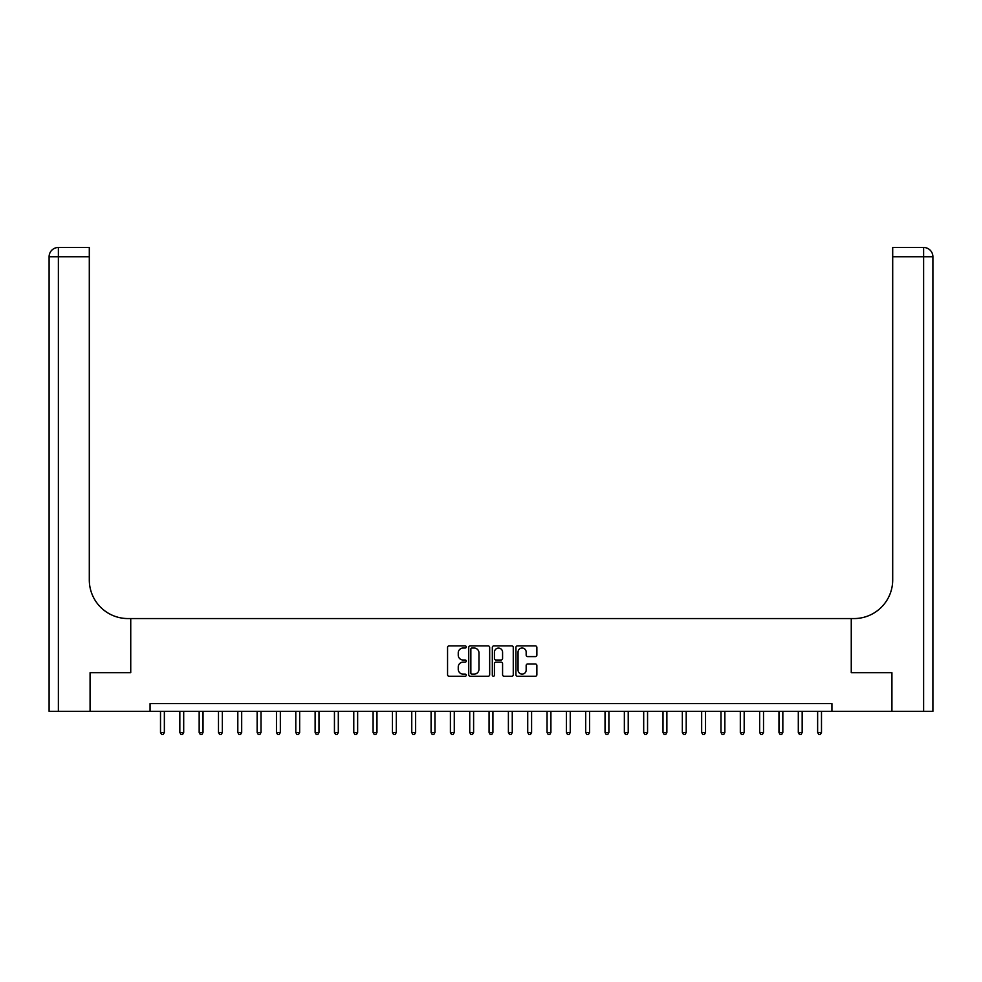 <?xml version="1.0" encoding="UTF-8"?>
<svg xmlns="http://www.w3.org/2000/svg" width="982" height="982" viewBox="0 0 982 982"><rect width="100%" height="100%" fill="white"/><g stroke="black" fill="none" stroke-linecap="round" stroke-linejoin="round"><path stroke-width="1.47" d="M466.266 646.966A1.068 1.068 0 0 0 465.198 645.898L449.069 645.898A1.522 1.522 0 0 0 447.559 647.42L447.559 674.744A1.522 1.522 0 0 0 449.069 676.254L465.198 676.254A1.068 1.068 0 0 0 466.266 675.199A1.068 1.068 0 0 0 465.198 674.131L463.111 674.131A4.861 4.861 0 0 1 458.25 669.282L458.25 666.999A4.861 4.861 0 0 1 463.111 662.138L465.198 662.138A1.068 1.068 0 0 0 466.266 661.082A1.068 1.068 0 0 0 465.198 660.014L463.111 660.014A4.861 4.861 0 0 1 458.25 655.166L458.25 652.883A4.861 4.861 0 0 1 463.111 648.034L465.198 648.034A1.068 1.068 0 0 0 466.266 646.966M535.35 656.602A1.522 1.522 0 0 0 536.872 655.08L536.872 647.42A1.522 1.522 0 0 0 535.35 645.898L517.44 645.898A1.522 1.522 0 0 0 515.931 647.42L515.931 674.744A1.522 1.522 0 0 0 517.44 676.254L535.35 676.254A1.522 1.522 0 0 0 536.872 674.744L536.872 665.477A1.522 1.522 0 0 0 535.35 663.967L527.69 663.967A1.522 1.522 0 0 0 526.168 665.477L526.168 670.068A4.063 4.063 0 0 1 522.117 674.131A4.063 4.063 0 0 1 518.054 670.068L518.054 652.085A4.063 4.063 0 0 1 522.117 648.034A4.063 4.063 0 0 1 526.168 652.085L526.168 655.08A1.522 1.522 0 0 0 527.69 656.602L535.35 656.602M150.062 711.336L90.148 711.336L90.148 672.682L130.741 672.682L130.741 618.562L851.259 618.562L851.259 672.682L851.259 618.562L854.045 618.562A38.654 38.654 0 0 0 892.699 579.908L892.699 247.476L923.62 247.476A9.28 9.28 0 0 1 932.9 256.756L932.9 711.336L891.926 711.336L891.926 672.682L851.259 672.682L891.852 672.682L891.852 711.336L831.938 711.336L831.938 703.603L150.062 703.603L150.062 711.336L831.938 711.336M489.674 647.42A1.522 1.522 0 0 0 488.152 645.898L470.243 645.898A1.522 1.522 0 0 0 468.733 647.42L468.733 674.744A1.522 1.522 0 0 0 470.243 676.254L488.152 676.254A1.522 1.522 0 0 0 489.674 674.744L489.674 647.42M493.848 645.898L511.757 645.898A1.522 1.522 0 0 1 513.267 647.42L513.267 674.744A1.522 1.522 0 0 1 511.757 676.254L504.085 676.254A1.522 1.522 0 0 1 502.575 674.744L502.575 663.66A1.522 1.522 0 0 0 501.053 662.138L495.971 662.138A1.522 1.522 0 0 0 494.449 663.66L494.449 675.199A1.068 1.068 0 0 1 493.394 676.254A1.068 1.068 0 0 1 492.326 675.199L492.326 647.42A1.522 1.522 0 0 1 493.848 645.898M471.912 648.034A1.068 1.068 0 0 0 470.857 649.09L470.857 673.075A1.068 1.068 0 0 0 471.912 674.131L474.122 674.131A4.861 4.861 0 0 0 478.971 669.282L478.971 652.883A4.861 4.861 0 0 0 474.122 648.034L471.912 648.034M502.575 652.158A4.063 4.063 0 0 0 498.512 648.108A4.063 4.063 0 0 0 494.449 652.158L494.449 658.505A1.522 1.522 0 0 0 495.971 660.014L501.053 660.014A1.522 1.522 0 0 0 502.575 658.505L502.575 652.158M160.508 711.336L160.508 732.511L164.362 732.511L164.362 711.336M164.362 732.511L163.208 734.524L161.662 734.524L160.508 732.511M179.829 711.336L179.829 732.511L183.695 732.511L183.695 711.336M183.695 732.511L182.542 734.524L180.995 734.524L179.829 732.511M199.162 711.336L199.162 732.511L203.029 732.511L203.029 711.336M203.029 732.511L201.862 734.524L200.316 734.524L199.162 732.511M218.483 711.336L218.483 732.511L222.349 732.511L222.349 711.336M222.349 732.511L221.195 734.524L219.649 734.524L218.483 732.511M237.816 711.336L237.816 732.511L241.682 732.511L241.682 711.336M241.682 732.511L240.516 734.524L238.97 734.524L237.816 732.511M90.074 672.682L130.741 672.682L130.741 618.562L127.955 618.562A38.654 38.654 0 0 1 89.301 579.908L89.301 256.756L58.38 256.756L58.38 711.336L90.074 711.336L90.074 672.682M58.38 711.336L49.1 711.336L49.1 256.756A9.28 9.28 0 0 1 58.38 247.476L89.301 247.476L89.301 256.756M89.301 247.476L58.38 247.476A9.28 9.28 0 0 0 49.1 256.756L58.38 256.756L58.38 247.476M127.955 618.562A38.654 38.654 0 0 1 89.301 579.908M892.699 247.476L923.62 247.476L921.3 247.476L923.62 247.476L923.62 256.756L892.699 256.756M854.045 618.562A38.654 38.654 0 0 0 892.699 579.908M257.137 711.336L257.137 732.511L261.003 732.511L261.003 711.336M261.003 732.511L259.849 734.524L258.303 734.524L257.137 732.511M276.47 711.336L276.47 732.511L280.336 732.511L280.336 711.336M280.336 732.511L279.17 734.524L277.624 734.524L276.47 732.511M295.791 711.336L295.791 732.511L299.657 732.511L299.657 711.336M299.657 732.511L298.503 734.524L296.957 734.524L295.791 732.511M315.124 711.336L315.124 732.511L318.99 732.511L318.99 711.336M318.99 732.511L317.824 734.524L316.278 734.524L315.124 732.511M334.445 711.336L334.445 732.511L338.311 732.511L338.311 711.336M338.311 732.511L337.157 734.524L335.611 734.524L334.445 732.511M353.778 711.336L353.778 732.511L357.644 732.511L357.644 711.336M357.644 732.511L356.478 734.524L354.932 734.524L353.778 732.511M373.099 711.336L373.099 732.511L376.965 732.511L376.965 711.336M376.965 732.511L375.811 734.524L374.265 734.524L373.099 732.511M392.432 711.336L392.432 732.511L396.298 732.511L396.298 711.336M396.298 732.511L395.132 734.524L393.586 734.524L392.432 732.511M411.753 711.336L411.753 732.511L415.619 732.511L415.619 711.336M415.619 732.511L414.465 734.524L412.919 734.524L411.753 732.511M431.086 711.336L431.086 732.511L434.952 732.511L434.952 711.336M434.952 732.511L433.786 734.524L432.24 734.524L431.086 732.511M450.407 711.336L450.407 732.511L454.273 732.511L454.273 711.336M454.273 732.511L453.119 734.524L451.573 734.524L450.407 732.511M469.74 711.336L469.74 732.511L473.606 732.511L473.606 711.336M473.606 732.511L472.44 734.524L470.894 734.524L469.74 732.511M489.073 711.336L489.073 732.511L492.927 732.511L492.927 711.336M492.927 732.511L491.773 734.524L490.227 734.524L489.073 732.511M508.394 711.336L508.394 732.511L512.26 732.511L512.26 711.336M512.26 732.511L511.106 734.524L509.56 734.524L508.394 732.511M527.727 711.336L527.727 732.511L531.593 732.511L531.593 711.336M531.593 732.511L530.427 734.524L528.881 734.524L527.727 732.511M547.048 711.336L547.048 732.511L550.914 732.511L550.914 711.336M550.914 732.511L549.76 734.524L548.214 734.524L547.048 732.511M566.381 711.336L566.381 732.511L570.247 732.511L570.247 711.336M570.247 732.511L569.081 734.524L567.535 734.524L566.381 732.511M585.702 711.336L585.702 732.511L589.568 732.511L589.568 711.336M589.568 732.511L588.414 734.524L586.868 734.524L585.702 732.511M605.035 711.336L605.035 732.511L608.901 732.511L608.901 711.336M608.901 732.511L607.735 734.524L606.189 734.524L605.035 732.511M624.356 711.336L624.356 732.511L628.222 732.511L628.222 711.336M628.222 732.511L627.068 734.524L625.522 734.524L624.356 732.511M643.689 711.336L643.689 732.511L647.555 732.511L647.555 711.336M647.555 732.511L646.389 734.524L644.843 734.524L643.689 732.511M663.01 711.336L663.01 732.511L666.876 732.511L666.876 711.336M666.876 732.511L665.722 734.524L664.176 734.524L663.01 732.511M682.343 711.336L682.343 732.511L686.209 732.511L686.209 711.336M686.209 732.511L685.043 734.524L683.497 734.524L682.343 732.511M701.664 711.336L701.664 732.511L705.53 732.511L705.53 711.336M705.53 732.511L704.376 734.524L702.83 734.524L701.664 732.511M720.997 711.336L720.997 732.511L724.863 732.511L724.863 711.336M724.863 732.511L723.697 734.524L722.151 734.524L720.997 732.511M740.318 711.336L740.318 732.511L744.184 732.511L744.184 711.336M744.184 732.511L743.03 734.524L741.484 734.524L740.318 732.511M759.651 711.336L759.651 732.511L763.517 732.511L763.517 711.336M763.517 732.511L762.351 734.524L760.804 734.524L759.651 732.511M778.972 711.336L778.972 732.511L782.838 732.511L782.838 711.336M782.838 732.511L781.684 734.524L780.138 734.524L778.972 732.511M798.305 711.336L798.305 732.511L802.171 732.511L802.171 711.336M802.171 732.511L801.005 734.524L799.458 734.524L798.305 732.511M817.638 711.336L817.638 732.511L821.492 732.511L821.492 711.336M821.492 732.511L820.338 734.524L818.792 734.524L817.638 732.511M923.62 711.336L923.62 256.756L932.9 256.756"/></g></svg>
